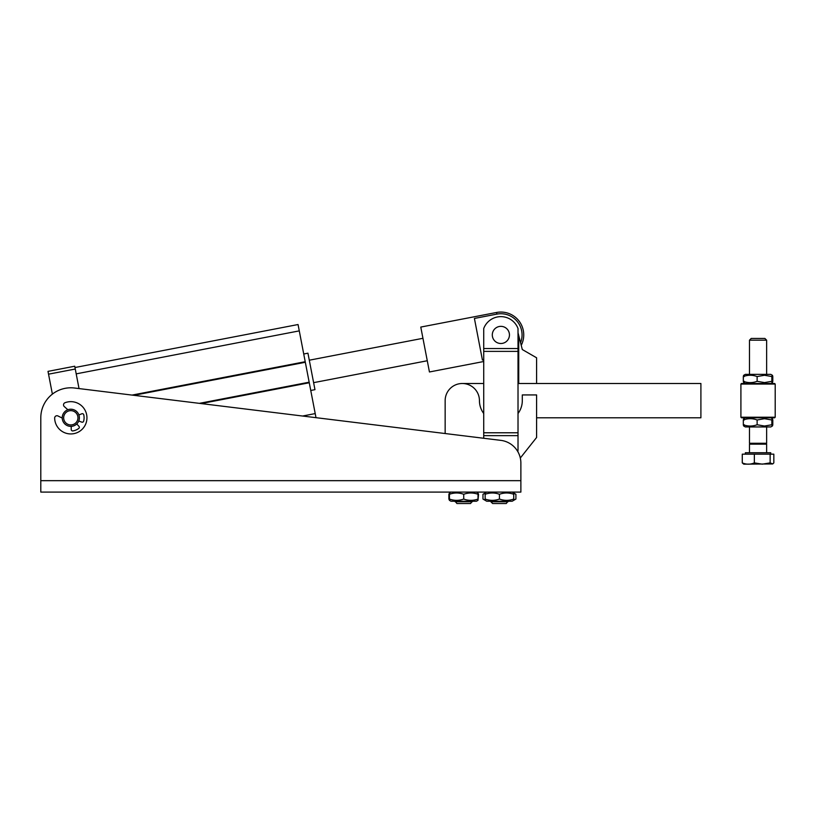 <?xml version="1.0" encoding="UTF-8"?>
<svg xmlns="http://www.w3.org/2000/svg" width="816" height="816" viewBox="0 0 816 816"><rect width="100%" height="100%" fill="white"/><g stroke="black" fill="none" stroke-linecap="round" stroke-linejoin="round"><path stroke-width="1.22" d="M455.155 501.238L456.899 503.523L470.546 503.523L472.301 501.238M520.873 488.743L520.873 480.665L40.8 480.665L40.8 492.089L520.873 492.089L520.873 488.743M479.441 400.646A17.146 17.146 0 0 0 462.295 383.5A17.146 17.146 0 0 0 445.148 400.646L445.148 433.531L445.148 400.646A17.146 17.146 0 0 1 462.295 383.5A17.146 17.146 0 0 1 479.441 400.646A21.43 21.43 0 0 0 483.725 413.508M518.017 413.508A21.43 21.43 0 0 0 522.301 400.646L522.301 394.934L536.591 394.934L536.591 437.488L520.312 458.021M485.153 500.096L482.97 499.055L482.97 494.282L485.153 493.231M478.013 493.007L476.442 492.089L478.013 493.007L478.013 499.055C473.249 500.769 468.486 500.769 463.723 499.055C458.959 500.769 454.196 500.769 449.432 499.055L449.432 500.33L451.003 501.238L476.442 501.238L478.013 500.33L478.013 499.055M477.982 493.007L478.564 494.282L477.982 500.33M449.392 493.027L451.003 492.089L449.432 493.007L449.432 494.282C454.196 492.558 458.959 492.558 463.723 494.282C468.486 492.558 473.249 492.558 478.013 494.282M513.733 494.282L513.733 499.055C508.97 500.769 504.206 500.769 499.443 499.055C494.68 500.769 489.916 500.769 485.153 499.055L485.153 494.282C489.916 492.558 494.68 492.558 499.443 494.282C504.206 492.558 508.97 492.558 513.733 494.282L513.733 493.007L512.162 492.089L515.916 494.282L515.916 499.055L513.733 499.963M483.439 493.986L486.724 492.089L485.153 493.007L485.153 494.282M485.153 499.055L485.153 500.33L486.724 501.238L512.162 501.238L513.733 500.33L513.733 499.055M490.875 501.238L492.619 503.523L506.267 503.523L508.011 501.238M78.897 414.956L81.824 413.783A1.428 1.428 0 0 1 83.752 414.783A13.291 13.291 0 0 1 83.66 421.148A1.428 1.428 0 0 1 81.784 422.127L78.764 421.015A2.142 2.142 0 0 0 78.754 421.015A8.568 8.568 0 0 0 78.897 414.956A8.568 8.568 0 0 1 79.203 419.536L79.203 419.536A8.568 8.568 0 0 0 79.223 416.17M76.775 423.953A8.568 8.568 0 0 1 72.746 426.146L72.746 426.146A8.568 8.568 0 0 0 76.775 423.953A8.568 8.568 0 0 1 71.216 426.36L71.227 429.522A1.428 1.428 0 0 0 72.879 430.919A13.291 13.291 0 0 0 78.744 428.451A1.428 1.428 0 0 0 78.948 426.34L76.786 423.963A2.142 2.142 0 0 1 76.775 423.953M66.81 425.381A8.568 8.568 0 0 0 78.387 421.79A8.568 8.568 0 0 0 74.797 410.203A8.568 8.568 0 0 0 63.22 413.804A8.568 8.568 0 0 0 66.81 425.381M67.483 424.116A7.14 7.14 0 0 1 64.484 414.467A7.14 7.14 0 0 1 74.134 411.468A7.14 7.14 0 0 1 77.122 421.117A7.14 7.14 0 0 1 67.483 424.116M54.662 418.057A16.147 16.147 0 0 0 76.622 432.857A16.147 16.147 0 0 0 85.864 411.978A16.147 16.147 0 0 0 64.984 402.737A2.285 2.285 0 0 0 64.291 406.572L67.85 409.744A8.568 8.568 0 0 0 62.24 418.078L57.956 415.966A2.285 2.285 0 0 0 54.662 418.057M492.619 503.523L490.875 501.769L508.011 501.769M499.443 499.055L499.443 494.282M449.432 499.055L449.432 494.282M463.723 499.055L463.723 494.282M449.432 499.239L448.882 499.055L449.463 500.33M448.882 499.055L448.882 494.282L449.432 494.088M449.463 493.007L448.882 494.282M513.733 493.364L515.916 494.282M513.733 500.33L515.916 499.055M40.8 480.665L40.8 417.792A30.008 30.008 0 0 1 74.46 388.018L501.534 440.456A22.858 22.858 0 0 1 520.873 463.039L520.873 477.809M520.873 463.039L520.873 480.665M40.8 477.809L40.8 417.792M455.155 501.769L472.301 501.769M310.753 390.476L314.966 389.66L307.938 353.185L303.725 354.001M75.266 369.026L74.725 366.221L48.001 371.372L48.542 374.177L75.266 369.026L79.03 388.579M52.377 394.108L48.542 374.177M315.996 417.67L298.054 324.533L74.98 367.516M299.278 330.878L76.194 373.861M305.327 362.273L133.885 395.311L305.327 362.273M309.162 382.194L199.379 403.349M315.211 413.59L302.593 416.027M521.23 345.331A22.858 22.858 0 0 0 496.546 312.477L496.862 314.119A21.196 21.196 0 0 1 520.567 342.751M462.295 383.5L483.725 383.5L483.725 361.508L429.44 371.974L420.781 327.073L496.546 312.477M483.725 359.815L482.429 360.06L474.412 318.444L496.862 314.119M494.353 329.358A8.568 8.568 0 0 1 506.44 328.409A8.568 8.568 0 0 1 507.389 340.496A8.568 8.568 0 0 1 495.302 341.445A8.568 8.568 0 0 1 494.353 329.358A8.568 8.568 0 0 0 500.871 343.495M507.389 340.496A8.568 8.568 0 0 0 500.871 326.349M518.017 332.765L518.731 335.57L518.731 383.5L518.017 383.5M518.731 335.57L522.301 349.534L536.591 357.785L536.591 383.5L518.731 383.5M483.725 334.927L483.725 400.646M532.879 355.643L522.301 349.534M766.632 340.18L764.878 338.426L751.23 338.426L749.486 340.18L766.632 340.18L766.632 374.36M751.026 444.159L749.486 443.272L766.632 443.272L766.632 426.941M745.365 454.165L745.365 452.737L770.743 452.737L770.743 454.165M766.632 452.737L766.632 444.159L749.486 444.159L749.486 452.737M770.141 454.165L773.833 454.165L773.833 462.886L772.721 463.947L770.141 462.886L770.141 454.165L754.351 454.165L754.351 462.886L762.246 464.161L770.141 462.886M754.351 454.165L742.274 454.165L742.274 462.886C746.303 464.6 750.332 464.6 754.351 462.886M772.721 463.947L743.764 464.161L742.274 462.886M536.591 383.5L700.903 383.5L700.903 417.792L536.591 417.792M744.253 419.985C743.937 418.261 743.631 418.261 743.325 419.985C747.925 418.261 752.525 418.261 757.126 419.985L764.49 418.7L771.854 419.985C772.171 418.261 772.477 418.261 772.793 419.985L772.793 424.748C772.477 426.472 772.171 426.472 771.854 424.748L764.49 426.034L757.126 424.748C752.525 426.472 747.925 426.472 743.325 424.748C743.631 426.472 743.937 426.472 744.253 424.748M772.793 424.748C772.477 426.472 772.171 426.472 771.854 424.748L771.854 419.985C772.171 418.261 772.477 418.261 772.793 419.985M772.364 426.013L770.773 426.941L745.334 426.941L743.743 426.013M775.2 384.071L774.629 383.5L741.479 383.5L740.908 384.071L775.2 384.071L775.2 417.221L740.908 417.221L741.479 417.792L774.629 417.792L775.2 417.221M744.253 376.543C743.937 374.83 743.631 374.83 743.325 376.543C747.925 374.83 752.525 374.83 757.126 376.543L764.49 375.268L771.854 376.543C772.171 374.83 772.477 374.83 772.793 376.543C772.477 374.83 772.171 374.83 771.854 376.543L771.854 381.317L764.49 382.592L757.126 381.317C752.525 383.041 747.925 383.041 743.325 381.317C743.631 383.041 743.937 383.041 744.253 381.317M743.743 375.278L745.334 374.36L770.773 374.36L772.364 375.278M757.126 381.317L757.126 376.543M772.793 381.317C772.477 383.041 772.171 383.041 771.854 381.317C772.171 383.041 772.477 383.041 772.793 381.317L772.793 376.543M743.325 381.317L743.325 376.543M757.126 419.985L757.126 424.748M743.325 419.985L743.325 424.748M518.017 328.522A18.309 18.309 0 0 0 483.725 328.522L483.725 348.524L518.017 348.524L518.017 328.522M517.844 451.666A17.146 17.146 0 0 0 518.017 449.228L518.017 348.524M483.725 348.524L483.725 438.263M483.725 432.776L518.017 432.776M483.725 435.632L518.017 435.632M483.725 351.38L518.017 351.38M483.725 361.508L483.725 383.5M305.215 361.712L132.039 395.087M309.274 382.755L201.226 403.573M485.153 500.33L483.439 499.341M451.003 501.238L449.392 500.31M313.619 382.653L427.278 360.743M309.284 360.203L422.943 338.303M749.486 443.272L749.486 426.941M749.486 374.36L749.486 340.18M765.082 444.159L766.632 443.272M770.773 417.792L772.364 418.72M745.334 383.5L743.743 382.582M770.773 383.5L772.364 382.582M740.908 384.071L740.908 417.221M745.334 417.792L743.743 418.72"/></g></svg>
